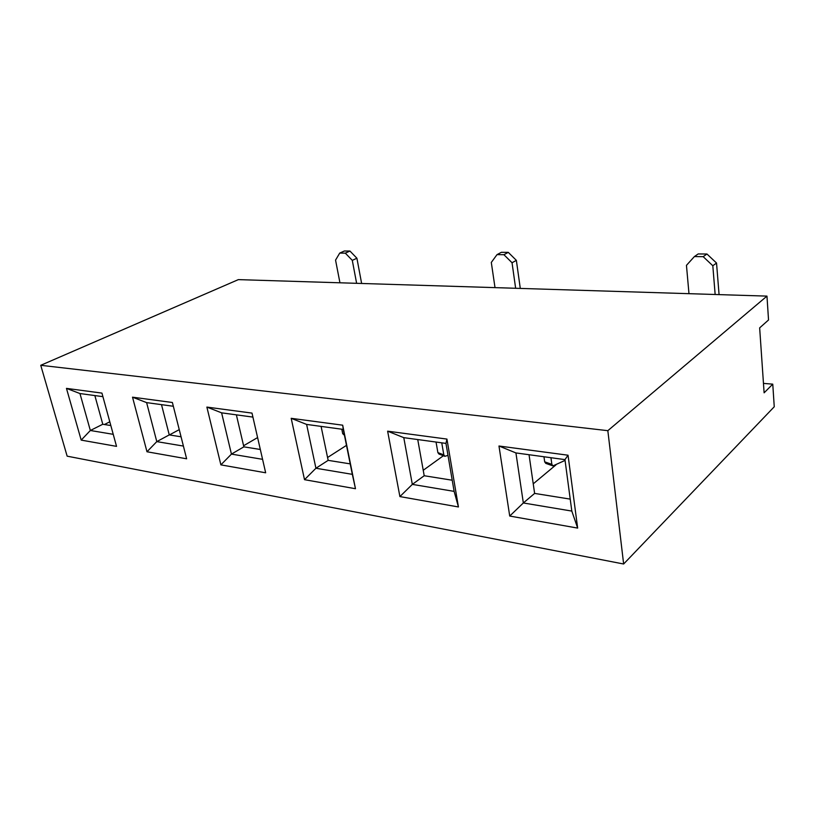 <?xml version="1.0" encoding="UTF-8"?>
<svg xmlns="http://www.w3.org/2000/svg" width="815" height="815" viewBox="0 0 815 815"><rect width="100%" height="100%" fill="white"/><g stroke="black" fill="none" stroke-linecap="round" stroke-linejoin="round"><path stroke-width="1.22" d="M498.974 446.009L568.045 455.218L577.662 528.089L509.721 516.048L498.974 446.009L515.926 452.936L523.342 502.967L571.814 511.076L564.958 459.619L515.926 452.936M132.519 397.18L172.383 402.488L186.625 458.794L146.985 451.765L132.519 397.18L146.618 402.62L156.786 441.618L183.406 446.07M251.998 413.103L265.659 472.792L220.885 464.866L206.878 407.082L251.998 413.103M607.837 430.677L40.75 365.303L238.347 279.627L766.966 296.11L607.837 430.677L623.638 564L67.146 456.166L40.75 365.303M101.936 393.105L116.535 446.365L81.194 440.11L66.463 388.378L101.936 393.105M446.936 439.081L458.438 506.961L399.9 496.579L387.624 431.176L446.936 439.081L445.958 443.401L403.782 437.655L412.329 484.385L454.118 491.374L445.958 443.401M291.189 418.319L342.687 425.186L355.472 488.715L304.515 479.678L291.189 418.319L306.613 424.421L315.925 468.248L352.325 474.34L343.268 429.413L306.613 424.421M570.225 499.116L534.62 493.411L529.037 454.719M763.461 383.407L772.763 384.15L764.113 392.82L759.651 327.875L768.535 319.979L766.966 296.11M350.216 463.878L328.16 460.353L321.09 426.388M181.052 436.789L169.255 434.904L161.502 404.647M417.738 439.56L424.207 475.736L452.213 480.218M236.37 414.845L243.858 446.844L260.321 449.483M94.856 395.57L102.782 424.258L110.82 425.542M623.638 564L774.25 406.767L772.763 384.15M104.402 424.513L109.801 421.803M169.418 434.925L179.249 429.627M243.593 445.744L257.591 437.574M327.569 457.51L346.487 445.357M423.23 470.286L443.391 455.738M533.244 483.825L555.962 464.886M102.914 396.661L79.962 393.543L90.343 430.493L113.234 434.324M102.782 424.258L90.343 430.493L81.194 440.11M66.463 388.378L79.962 393.543M252.905 417.097L221.609 412.838L231.44 454.108L262.573 459.324M243.858 446.844L231.44 454.108L220.885 464.866M206.878 407.082L221.609 412.838M424.207 475.736L412.329 484.385L399.9 496.579M387.624 431.176L403.782 437.655M454.118 491.374L458.438 506.961M169.255 434.904L156.786 441.618L146.985 451.765M173.33 406.257L146.618 402.62M328.16 460.353L315.925 468.248L304.515 479.678M343.268 429.413L342.687 425.186M355.472 488.715L352.325 474.34M534.62 493.411L523.342 502.967L509.721 516.048M564.958 459.619L568.045 455.218M577.662 528.089L571.814 511.076M356.624 283.314L352.294 260.362L356.909 258.233L361.626 283.467M339.723 253.088L344.368 251L349.951 251.04L345.315 253.149L339.723 253.088L335.556 260.117L339.947 282.795M345.315 253.149L352.294 260.362M356.909 258.233L349.951 251.04M515.64 288.276L512.044 262.756L516.364 260.362L520.286 288.418M497.007 254.637L501.378 252.304L508.285 252.365L503.925 254.708L497.007 254.637L491.302 262.44L495.011 287.624M503.925 254.708L512.044 262.756M516.364 260.362L508.285 252.365M341.811 429.21L342.707 433.682L344.46 435.312M441.75 442.83L443.818 454.872L444.878 456.308L438.939 454.026L437.879 452.6L436.045 442.056M444.878 456.308L447.995 455.381M715.152 294.49L712.809 265.751L716.538 263.041L719.075 294.612M694.38 256.582L698.18 253.944L706.962 254.015L703.182 256.664L694.38 256.582L686.454 265.354L688.981 293.675M703.182 256.664L712.809 265.751M716.538 263.041L706.962 254.015M543.972 456.757L544.675 461.83L545.765 463.368L552.937 465.895L565.07 460.404M552.937 465.895L551.857 464.346L550.94 457.704M344.256 434.314L342.707 433.682M437.879 452.6L443.818 454.872M551.857 464.346L544.675 461.83"/></g></svg>
